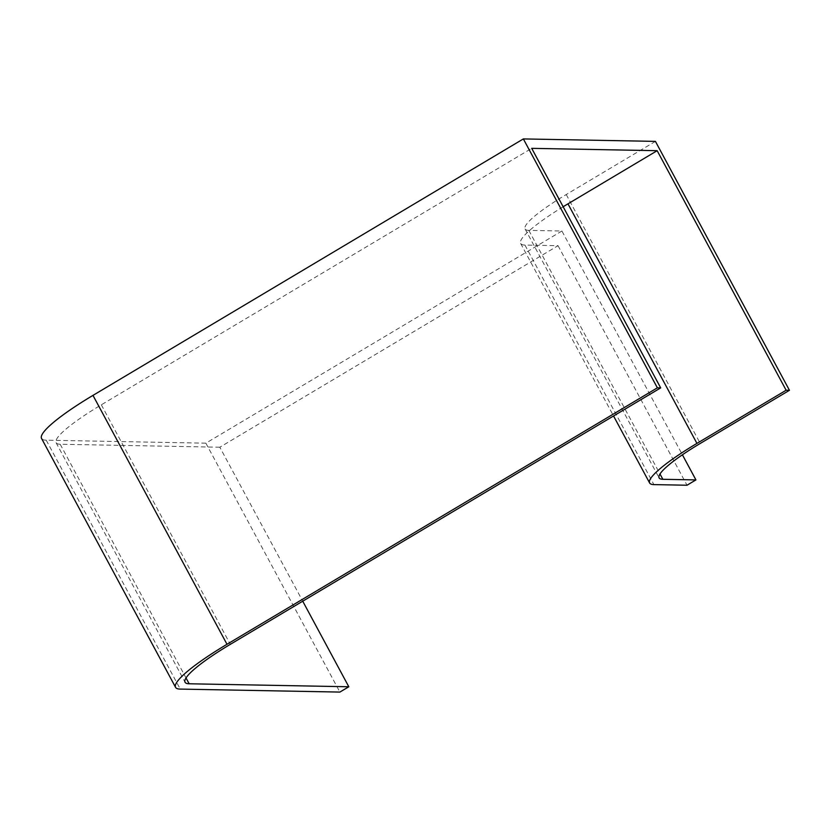 <?xml version="1.0" encoding="UTF-8"?>
<svg xmlns="http://www.w3.org/2000/svg" width="831" height="831" viewBox="0 0 831 831"><rect width="100%" height="100%" fill="white"/><g stroke="black" fill="none" stroke-linecap="round" stroke-linejoin="round"><path stroke-width="0.62" stroke-dasharray="4.16 3.12" d="M655.43 141.384L566.233 194.537A71.778 11.229 151.7 0 0 525.088 228.982A71.778 11.229 151.7 0 0 528.828 230.384L561.912 231.008L682.407 454.796M563.148 206.753A82.549 12.912 151.7 0 0 520.653 243.452A82.549 12.912 151.7 0 0 524.943 245.062L558.037 245.685L219.831 447.223L302.733 601.197M561.912 231.008L205.87 443.172L339.889 692.078M558.037 245.685L687.008 485.231M205.87 443.172L46.224 440.191A89.727 14.034 -28.3 0 1 41.55 438.436M219.831 447.223L60.185 444.242A78.955 12.351 -28.3 0 1 56.072 442.694A78.955 12.351 -28.3 0 1 101.33 404.811L531.705 148.344M566.233 194.537L700.253 443.442M528.828 230.384L659.991 473.992M46.224 440.191L180.244 689.096M101.33 404.811L230.312 644.347M524.943 245.062L653.924 484.608M60.185 444.242L186.019 677.961M525.088 228.982L659.108 477.887M520.653 243.452L613.548 415.978M56.072 442.694L185.053 682.241"/><path stroke-width="1.25" d="M189.167 683.778A78.955 12.351 -28.3 0 1 185.053 682.241A78.955 12.351 -28.3 0 1 230.312 644.347L660.687 387.89L657.373 387.828L226.998 644.285A89.727 14.034 -28.3 0 0 175.57 687.341A89.727 14.034 -28.3 0 0 180.244 689.096L339.889 692.078L348.812 686.759L189.167 683.778L186.019 677.961M175.57 687.341L41.55 438.436A89.727 14.034 -28.3 0 1 92.979 395.379L523.353 138.922L657.373 387.828M660.687 387.89L531.705 148.344L657.165 150.691L786.136 390.238L789.45 390.3L700.253 443.442A71.778 11.229 151.7 0 0 659.108 477.887A71.778 11.229 151.7 0 0 662.847 479.29L695.931 479.913L687.008 485.231L653.924 484.608A82.549 12.912 151.7 0 1 649.634 482.998A82.549 12.912 151.7 0 1 696.939 443.39L786.136 390.238M523.353 138.922L655.43 141.384L789.45 390.3M682.407 454.796L695.931 479.913M302.733 601.197L348.812 686.759M657.165 150.691L567.968 203.844A82.549 12.912 151.7 0 0 563.148 206.753M92.979 395.379L226.998 644.285M659.991 473.992L662.847 479.29M567.968 203.844L696.939 443.39M613.548 415.978L649.634 482.998"/></g></svg>
